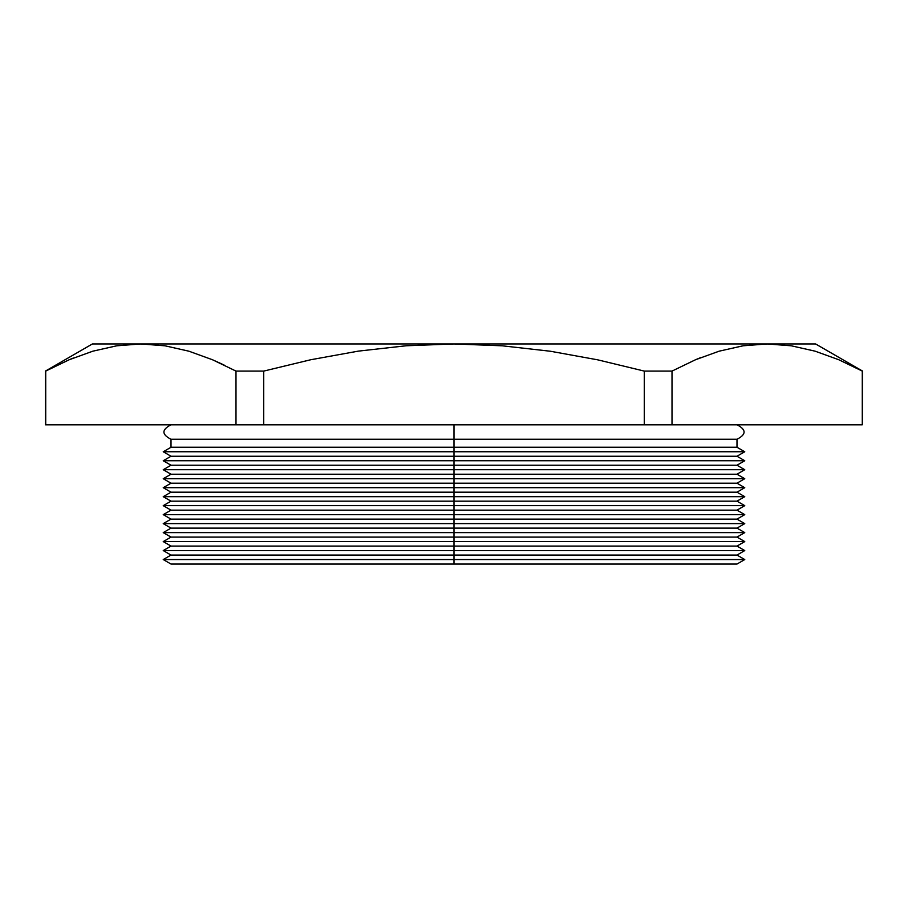 <?xml version="1.0" encoding="UTF-8"?>
<svg xmlns="http://www.w3.org/2000/svg" width="908" height="908" viewBox="0 0 908 908"><rect width="100%" height="100%" fill="white"/><g stroke="black" fill="none" stroke-linecap="round" stroke-linejoin="round"><path stroke-width="1.36" d="M736.99 564.05L744.764 559.555L736.99 555.072L744.764 550.577L736.99 546.083L744.764 541.588L736.99 537.093L744.764 532.61L736.99 528.115L744.764 523.621L736.99 519.126L744.764 514.643L736.99 510.148L744.764 505.654L736.99 501.159L744.764 496.676L736.99 492.181L744.764 487.687L736.99 483.192L744.764 478.709L736.99 474.214L744.764 469.72L736.99 465.225L744.764 460.742L736.99 456.247L744.764 451.753L736.99 447.258L736.99 439.268L454 439.268L454 424.808L454 439.268L736.99 439.268L454 439.268L454 564.05L736.99 564.05L454 564.05L454 559.555L744.764 559.555L454 559.555L454 555.072L736.99 555.072L454 555.072L454 550.577L744.764 550.577L454 550.577L454 546.083L736.99 546.083L454 546.083L454 541.588L744.764 541.588L454 541.588L454 537.093L736.99 537.093L454 537.093L454 532.61L744.764 532.61L454 532.61L454 528.115L736.99 528.115L454 528.115L454 523.621L744.764 523.621L454 523.621L454 519.126L736.99 519.126L454 519.126L454 514.643L744.764 514.643L454 514.643L454 510.148L736.99 510.148L454 510.148L454 505.654L744.764 505.654L454 505.654L454 501.159L736.99 501.159L454 501.159L454 496.676L744.764 496.676L454 496.676L454 492.181L736.99 492.181L454 492.181L454 487.687L744.764 487.687L454 487.687L454 483.192L736.99 483.192L454 483.192L454 478.709L744.764 478.709L454 478.709L454 474.214L736.99 474.214L454 474.214L454 469.72L744.764 469.72L454 469.72L454 465.225L736.99 465.225L454 465.225L454 460.742L744.764 460.742L454 460.742L454 456.247L736.99 456.247L454 456.247L454 451.753L744.764 451.753L454 451.753L454 447.258L736.99 447.258L454 447.258L454 439.268L171.01 439.268L171.01 447.258L454 447.258L171.01 447.258L163.236 451.753L454 451.753L163.236 451.753L171.01 456.247L454 456.247L171.01 456.247L163.236 460.742L454 460.742L163.236 460.742L171.01 465.225L454 465.225L171.01 465.225L163.236 469.72L454 469.72L163.236 469.72L171.01 474.214L454 474.214L171.01 474.214L163.236 478.709L454 478.709L163.236 478.709L171.01 483.192L454 483.192L171.01 483.192L163.236 487.687L454 487.687L163.236 487.687L171.01 492.181L454 492.181L171.01 492.181L163.236 496.676L454 496.676L163.236 496.676L171.01 501.159L454 501.159L171.01 501.159L163.236 505.654L454 505.654L163.236 505.654L171.01 510.148L454 510.148L171.01 510.148L163.236 514.643L454 514.643L163.236 514.643L171.01 519.126L454 519.126L171.01 519.126L163.236 523.621L454 523.621L163.236 523.621L171.01 528.115L454 528.115L171.01 528.115L163.236 532.61L454 532.61L163.236 532.61L171.01 537.093L454 537.093L171.01 537.093L163.236 541.588L454 541.588L163.236 541.588L171.01 546.083L454 546.083L171.01 546.083L163.236 550.577L454 550.577L163.236 550.577L171.01 555.072L454 555.072L171.01 555.072L163.236 559.555L454 559.555L163.236 559.555L171.01 564.05L454 564.05L171.01 564.05M862.282 424.808L862.6 371.088L862.282 424.808L862.282 371.088L838.776 359.738L815.1 351.169L791.231 345.789L767.146 343.95L743.028 345.8L719.113 351.192L695.449 359.772L672.011 371.088L644.271 371.088L644.271 424.808L672.011 424.808L672.011 371.088L672.011 424.808L862.282 424.808L644.271 424.808L644.271 371.088L597.691 359.829L550.361 351.237L502.203 345.8L454 343.95L406.035 345.778L454 343.95L502.203 345.8L550.361 351.237L597.691 359.829L644.271 371.088L672.011 371.088L695.449 359.772L719.113 351.192L743.028 345.8L767.146 343.95L791.231 345.789L815.1 351.169L838.776 359.738L862.6 371.088L815.588 343.95L767.146 343.95L743.062 345.789L767.146 343.95L140.853 343.95L116.735 345.8L92.809 351.192L69.156 359.772L45.4 371.088L45.718 424.808L45.718 371.088L69.156 359.772L92.809 351.192L116.735 345.8L140.853 343.95L164.961 345.8M92.412 343.95L45.4 371.088L45.4 424.808L263.729 424.808L263.729 371.088L235.989 371.088L235.989 424.808L644.271 424.808L263.729 424.808L263.729 371.088L310.763 359.738L358.297 351.135L406.035 345.778L358.297 351.135L310.763 359.738L263.729 371.088L310.763 359.738L358.297 351.135L406.035 345.778L454 343.95L92.412 343.95L140.853 343.95L116.735 345.8M224.026 364.982L212.551 359.772L188.864 351.18L212.551 359.772L235.989 371.088L212.483 359.738L188.807 351.169L164.938 345.789L140.853 343.95M45.718 424.808L235.989 424.808L235.989 371.088L263.729 371.088M719.193 351.169L743.062 345.789L719.147 351.18M454 439.268L171.01 439.268L454 439.268M672.919 370.6L672.011 371.088M701.271 357.377L695.551 359.727M164.938 345.789L188.807 351.169L212.483 359.738L235.989 371.088M73.355 358.024L69.746 359.523M815.588 343.95L454 343.95M736.99 439.268C746.444 434.444 746.444 429.62 736.99 424.808M171.01 424.808C161.556 429.643 161.556 434.455 171.01 439.268"/></g></svg>
